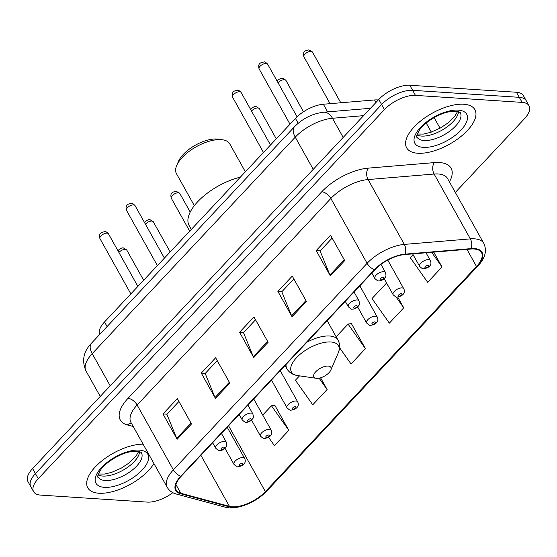 <?xml version="1.0" encoding="UTF-8"?>
<svg xmlns="http://www.w3.org/2000/svg" width="557" height="557" viewBox="0 0 557 557"><rect width="100%" height="100%" fill="white"/><g stroke="black" fill="none" stroke-linecap="round" stroke-linejoin="round"><path stroke-width="0.84" d="M99.626 334.513A24.424 11.091 -29.2 0 1 104.514 321.974L295.44 118.411A24.424 11.091 -29.2 0 1 323.352 104.236L374.541 99.954A24.424 11.091 -29.2 0 1 377.653 99.912A24.424 11.091 -29.2 0 1 378.307 99.968M455.327 192.444L524.402 118.794A24.424 11.091 150.8 0 0 529.059 105.788L523.399 95.651A24.424 11.091 150.8 0 0 516.436 92.253L409.799 85.249A24.424 11.091 150.8 0 0 378.774 99.473L32.598 468.555A24.424 11.091 150.8 0 0 27.941 481.568L30.767 486.63A24.424 11.091 150.8 0 1 35.432 473.624A24.424 11.091 150.8 0 0 30.767 486.63L33.601 491.699A24.424 11.091 150.8 0 0 40.564 495.096L147.201 502.101A24.424 11.091 150.8 0 0 172.83 492.667M529.059 105.788A24.424 11.091 150.8 0 0 522.104 102.391L415.459 95.386L412.633 90.318A24.424 11.091 150.8 0 0 381.601 104.535L35.432 473.624L381.601 104.535A24.424 11.091 150.8 0 1 412.633 90.318L519.27 97.322L412.633 90.318L409.799 85.249M526.233 100.72A24.424 11.091 150.8 0 0 519.27 97.322A24.424 11.091 150.8 0 1 526.233 100.72M463.751 104.243A39.087 17.747 150.8 0 0 422.255 119.713A39.087 17.747 150.8 0 0 406.652 147.814A39.087 17.747 150.8 0 0 417.792 153.252A39.087 17.747 150.8 0 0 459.288 137.788A39.087 17.747 150.8 0 0 474.891 109.68A39.087 17.747 150.8 0 0 463.751 104.243A39.087 17.747 150.8 0 0 422.255 119.713A39.087 17.747 150.8 0 0 406.652 147.814A39.087 17.747 150.8 0 0 417.792 153.252A39.087 17.747 150.8 0 0 459.288 137.788A39.087 17.747 150.8 0 0 474.891 109.68A39.087 17.747 150.8 0 0 463.751 104.243M143.107 444.173A39.087 17.747 150.8 0 0 102.418 460.437A39.087 17.747 150.8 0 0 87.776 487.807A39.087 17.747 150.8 0 0 98.909 493.237A39.087 17.747 150.8 0 0 153.934 463.535A39.087 17.747 150.8 0 1 98.909 493.237A39.087 17.747 150.8 0 1 87.776 487.807A39.087 17.747 150.8 0 1 102.418 460.437A39.087 17.747 150.8 0 1 143.107 444.173M474.07 248.993A26.054 11.829 -29.2 0 1 481.492 252.613A26.054 11.829 -29.2 0 1 476.52 266.497L265.369 491.622A26.054 11.829 -29.2 0 1 229.421 506.334L180.816 493.286A26.054 11.829 -29.2 0 1 176.249 490.111A26.054 11.829 -29.2 0 1 181.22 476.228L374.945 269.685A26.054 11.829 -29.2 0 1 404.716 254.563L470.749 249.035A26.054 11.829 -29.2 0 1 474.07 248.993M474.453 248.582A26.708 12.122 150.8 0 0 471.048 248.631L405.016 254.152A26.708 12.122 150.8 0 0 374.499 269.651L180.774 476.2A26.708 12.122 150.8 0 0 180.364 493.683L228.969 506.738A26.708 12.122 150.8 0 0 265.814 491.65L476.966 266.525A26.708 12.122 150.8 0 0 474.453 248.582M268.558 437.315L274.448 445.656L288.811 430.338L274.657 405.009L274.357 405.329M339.582 347.728L351.056 363.979L365.42 348.661L351.265 323.332L350.966 323.652M415.459 95.386A24.424 11.091 150.8 0 0 384.434 109.604L38.266 478.686A24.424 11.091 150.8 0 0 33.601 491.699M177.14 439.264L162.985 413.935L177.349 398.617L191.504 423.947L177.14 439.264A6.517 3.328 43.2 0 1 176.715 438.387L191.037 423.118M292.049 316.745L277.894 291.415L292.258 276.098L306.413 301.434L292.049 316.745A6.517 3.328 43.2 0 1 291.624 315.875L305.953 300.599M330.357 275.91L316.195 250.573L330.559 235.263L344.72 260.592L330.357 275.91A6.517 3.328 43.2 0 1 329.932 275.033L344.254 259.764M215.441 398.422L201.286 373.093L215.65 357.775L229.804 383.112L215.441 398.422A6.517 3.328 43.2 0 1 215.023 397.552L229.345 382.276M253.748 357.587L239.587 332.25L253.957 316.94L268.112 342.27L253.748 357.587A6.517 3.328 43.2 0 1 253.324 356.71L267.645 341.441M388.069 285.657L386.37 283.255L372.006 298.566L389.364 323.137L403.728 307.826L397.712 297.062M413.12 254.737L410.307 257.731L427.665 282.302L442.028 266.984L433.729 252.133M299.513 375.864L295.398 380.243L312.755 404.814L327.119 389.503L320.567 377.785M239.587 332.25L243.597 332.515M255.545 319.781L243.493 332.633L253.324 356.71M201.286 373.093L205.296 373.357M217.237 360.623L205.185 373.475L215.023 397.552M316.195 250.573L320.205 250.838M332.153 238.104L320.101 250.956L329.932 275.033M277.894 291.415L281.905 291.68M293.845 278.946L281.793 291.791L291.624 315.875M162.985 413.935L166.996 414.192M178.936 401.465L166.884 414.311L176.715 438.387M365.42 348.661L348.062 324.09L351.404 323.582M336.17 336.776L348.062 324.09M403.728 307.826L396.013 296.902M442.028 266.984L431.661 252.307M327.119 389.503L319.098 378.147M288.811 430.338L271.461 405.768L274.796 405.259M262.73 415.076L271.461 405.768M245.365 171.8L229.763 143.887A30.538 13.862 150.8 0 0 222.598 139.8L218.233 139.159A26.464 12.017 150.8 0 0 216.903 139.02A26.464 12.017 150.8 0 0 178.477 161.377L176.729 165.436A30.538 13.862 150.8 0 0 176.458 173.68L194.33 205.658M222.598 139.8A30.538 13.862 150.8 0 0 221.066 139.64A30.538 13.862 150.8 0 0 176.729 165.436M316.641 378.335A9.768 4.435 150.8 0 0 330.83 370.078A9.768 4.435 150.8 0 0 328.136 366.081A9.768 4.435 150.8 0 0 315.951 371.533A9.768 4.435 150.8 0 0 316.153 378.28A9.768 4.435 150.8 0 0 316.641 378.335M240.332 177.168A44.783 20.331 150.8 0 0 200.527 198.891A44.783 20.331 150.8 0 0 189.143 225.592L191.302 229.442M375.954 102.474L374.541 99.954M327.627 111.88L323.352 104.236M298.162 123.285L295.44 118.411M107.083 326.562L104.514 321.974M378.774 99.473L384.434 109.604M516.436 92.253L522.104 102.391M32.598 468.555L38.266 478.686M363.582 115.661L332.473 118.265L343.175 137.419M294.486 126.759A16.285 8.32 43.2 0 0 295.252 137.168L92.225 353.639A32.571 14.788 150.8 0 0 86.008 370.99C81.594 360.894 83.404 351.634 91.452 343.23L294.486 126.759C302.667 118.46 312.38 113.614 323.617 112.222A16.285 10.263 85.2 0 1 332.473 118.265A32.571 14.788 150.8 0 0 295.252 137.168L313.236 169.342M426.209 123.013L431.306 132.12M91.452 343.23A16.285 8.32 43.2 0 0 92.225 353.639L110.202 385.813M476.52 266.497L466.94 249.355M133.241 426.523L127.414 424.956A40.71 18.485 -29.2 0 1 128.04 398.311L321.765 191.761A8.139 4.164 43.2 0 1 330.858 198.459L367.098 263.315A32.571 14.788 -29.2 0 1 404.319 244.405L470.352 238.883A32.571 14.788 -29.2 0 1 474.501 238.828A32.571 14.788 -29.2 0 1 483.782 243.353L447.536 178.505A32.571 14.788 150.8 0 0 438.255 173.979A32.571 14.788 150.8 0 0 434.112 174.035L368.08 179.556A32.571 14.788 150.8 0 0 330.858 198.459L137.133 405.009A32.571 14.788 150.8 0 0 130.916 422.359L167.163 487.208A32.571 14.788 -29.2 0 1 173.373 469.857L367.098 263.315A8.139 4.164 43.2 0 0 374.499 269.651M471.048 248.631A8.139 5.131 85.2 0 0 470.352 238.883L434.112 174.035A8.139 5.131 -94.8 0 1 434.321 162.609A40.71 18.485 -29.2 0 1 449.408 181.854M180.774 476.2A8.139 4.164 -136.8 0 1 173.373 469.857L137.133 405.009A8.139 4.164 43.2 0 0 128.04 398.311M180.364 493.683A8.139 6.573 105 0 1 176.444 494.073L225.049 507.128C236.697 510.518 256.331 502.303 266.803 491.037L477.955 265.912A8.139 4.164 -136.8 0 1 476.966 266.525M321.765 191.761A40.71 18.485 -29.2 0 1 368.288 168.13A8.139 5.131 -94.8 0 0 368.08 179.556L404.319 244.405A8.139 5.131 85.2 0 1 405.016 254.152M228.969 506.738A8.139 6.573 105 0 1 225.049 507.128M265.814 491.65A8.139 4.164 43.2 0 0 266.803 491.037M368.288 168.13L434.321 162.609M131.417 423.243A8.139 6.573 -75 0 0 127.414 424.956M180.816 493.286L175.935 484.555M229.421 506.334L200.882 455.264M265.369 491.622L228.558 425.757M416.942 134.912A24.821 11.265 150.8 0 0 421.579 136.075A24.821 11.265 150.8 0 0 445.092 128.27A24.821 11.265 150.8 0 0 458.508 111.679M416.984 137.057A24.821 11.265 150.8 0 0 424.051 140.51A24.821 11.265 150.8 0 0 450.404 130.686A24.821 11.265 150.8 0 0 460.312 112.841C461.516 112.793 460.012 112.249 455.793 111.205C446.672 111.296 440.831 114.101 434.488 117.423C428.082 121.092 423.223 125.074 419.908 129.356C416.65 135.142 415.675 137.711 416.984 137.057M423.306 147.375A29.702 13.486 150.8 0 0 461.036 130.08A29.702 13.486 150.8 0 0 458.237 110.126A29.702 13.486 150.8 0 0 420.507 127.421A29.702 13.486 150.8 0 0 423.306 147.375M330.83 370.078L338.196 352.999A26.931 12.226 150.8 0 0 330.767 341.977A26.931 12.226 150.8 0 0 297.18 357.016A26.931 12.226 150.8 0 0 297.744 375.606C292.731 374.84 289.097 372.536 286.841 368.685A29.312 13.305 150.8 0 1 286.082 364.424M327.147 320.637L338.015 340.083A29.312 13.305 150.8 0 0 329.667 336.003A29.312 13.305 150.8 0 0 306.879 342.249M98.06 474.898A24.821 11.265 150.8 0 0 102.697 476.061A24.821 11.265 150.8 0 0 126.216 468.256A24.821 11.265 150.8 0 0 139.626 451.664M98.102 477.043A24.821 11.265 150.8 0 0 105.176 480.496A24.821 11.265 150.8 0 0 131.522 470.672A24.821 11.265 150.8 0 0 141.429 452.827C142.634 452.778 141.13 452.235 136.918 451.191C127.797 451.281 121.955 454.087 115.605 457.408C109.2 461.078 104.34 465.06 101.026 469.342C97.774 475.135 96.8 477.697 98.102 477.043M104.424 487.361A29.702 13.486 150.8 0 0 142.153 470.066A29.702 13.486 150.8 0 0 139.361 450.112A29.702 13.486 150.8 0 0 101.632 467.407A29.702 13.486 150.8 0 0 104.424 487.361M311.05 51.383A4.888 2.221 150.8 0 0 305.863 53.312A4.888 2.221 150.8 0 0 303.913 56.828C302.291 50.562 306.155 50.617 308.919 49.872L312.442 52.059A4.888 2.221 150.8 0 0 311.05 51.383M412.646 253.895L419.644 266.42A6.106 2.771 -29.2 0 1 422.088 262.027A6.106 2.771 -29.2 0 1 428.57 259.611A6.106 2.771 -29.2 0 1 430.31 260.46L426.014 252.781M427.943 265.327A2.033 0.926 150.8 0 0 425.36 266.511A2.033 0.926 150.8 0 0 425.548 267.882A2.033 0.926 150.8 0 0 428.138 266.699A2.033 0.926 150.8 0 0 427.943 265.327M277.212 81.28L278.194 79.832L281 78.265L282.392 78.154L285.915 80.34A4.888 2.221 150.8 0 0 284.523 79.665A4.888 2.221 150.8 0 0 278.061 82.798M384.191 278.716L393.124 294.702A6.106 2.771 -29.2 0 1 395.561 290.308A6.106 2.771 -29.2 0 1 402.043 287.892A6.106 2.771 -29.2 0 1 403.783 288.742L387.763 260.077M401.416 293.609A2.033 0.926 150.8 0 0 398.833 294.792A2.033 0.926 150.8 0 0 399.028 296.164A2.033 0.926 150.8 0 0 401.611 294.98A2.033 0.926 150.8 0 0 401.416 293.609M250.685 109.562L251.667 108.114L254.479 106.547L255.872 106.436L259.388 108.622A4.888 2.221 150.8 0 0 257.995 107.947A4.888 2.221 150.8 0 0 251.534 111.08M357.664 306.998L366.597 322.976A6.106 2.771 -29.2 0 1 369.033 318.59A6.106 2.771 -29.2 0 1 375.515 316.174A6.106 2.771 -29.2 0 1 377.256 317.024L359.815 285.811M374.896 321.89A2.033 0.926 150.8 0 0 372.306 323.074A2.033 0.926 150.8 0 0 372.501 324.446A2.033 0.926 150.8 0 0 375.084 323.255A2.033 0.926 150.8 0 0 374.896 321.89M178.421 192.785A4.888 2.221 150.8 0 0 173.234 194.72A4.888 2.221 150.8 0 0 171.284 198.236C169.662 191.963 173.526 192.019 176.291 191.281L179.814 193.467A4.888 2.221 150.8 0 0 178.421 192.785M271.475 380.006L287.022 407.821A6.106 2.771 -29.2 0 1 289.459 403.428A6.106 2.771 -29.2 0 1 295.941 401.012A6.106 2.771 -29.2 0 1 297.682 401.862L280.241 370.656M295.314 406.735A2.033 0.926 150.8 0 0 292.731 407.919A2.033 0.926 150.8 0 0 292.926 409.284A2.033 0.926 150.8 0 0 295.509 408.1A2.033 0.926 150.8 0 0 295.314 406.735M144.583 222.682L145.565 221.233L148.378 219.667L149.77 219.555L153.286 221.749A4.888 2.221 150.8 0 0 151.894 221.066A4.888 2.221 150.8 0 0 145.433 224.199M251.562 420.124L260.495 436.103A6.106 2.771 -29.2 0 1 262.932 431.71A6.106 2.771 -29.2 0 1 269.414 429.294A6.106 2.771 -29.2 0 1 271.155 430.143L253.714 398.937M268.794 435.017A2.033 0.926 150.8 0 0 266.204 436.201A2.033 0.926 150.8 0 0 266.399 437.565A2.033 0.926 150.8 0 0 268.982 436.382A2.033 0.926 150.8 0 0 268.794 435.017M118.063 250.963L119.045 249.515L121.851 247.949L123.243 247.837L126.759 250.03A4.888 2.221 150.8 0 0 125.367 249.348A4.888 2.221 150.8 0 0 118.906 252.481M225.035 448.406L233.968 464.385A6.106 2.771 -29.2 0 1 236.405 459.991A6.106 2.771 -29.2 0 1 242.894 457.576A6.106 2.771 -29.2 0 1 244.627 458.425L227.186 427.219M242.267 463.299A2.033 0.926 150.8 0 0 239.684 464.482A2.033 0.926 150.8 0 0 239.872 465.847A2.033 0.926 150.8 0 0 242.455 464.663A2.033 0.926 150.8 0 0 242.267 463.299M259.102 68.894C257.48 62.628 261.344 62.683 264.109 61.938C264.526 61.521 265.696 62.252 267.632 64.132A4.888 2.221 150.8 0 0 266.239 63.449A4.888 2.221 150.8 0 0 261.052 65.385A4.888 2.221 150.8 0 0 259.102 68.894L290.009 124.204M383.759 271.677A6.106 2.771 -29.2 0 1 385.5 272.526C386.642 277.567 385.388 276.669 384.476 278.43C382.464 280.206 380.535 281.013 378.704 280.846C378.426 281.362 377.131 280.575 374.833 278.486A6.106 2.771 -29.2 0 1 377.277 274.093A6.106 2.771 -29.2 0 1 383.759 271.677M380.737 279.948A2.033 0.926 150.8 0 0 383.327 278.765A2.033 0.926 150.8 0 0 383.132 277.4A2.033 0.926 150.8 0 0 380.549 278.584A2.033 0.926 150.8 0 0 380.737 279.948M232.575 97.176C230.953 90.909 234.817 90.965 237.581 90.22C237.999 89.802 239.169 90.533 241.104 92.413A4.888 2.221 150.8 0 0 239.712 91.731A4.888 2.221 150.8 0 0 234.525 93.667A4.888 2.221 150.8 0 0 232.575 97.176L263.482 152.486M357.232 299.958A6.106 2.771 -29.2 0 1 358.973 300.808C360.121 305.849 358.861 304.951 357.949 306.712C355.937 308.487 354.008 309.288 352.177 309.128C351.899 309.643 350.611 308.857 348.313 306.768A6.106 2.771 -29.2 0 1 350.75 302.374A6.106 2.771 -29.2 0 1 357.232 299.958M354.217 308.23A2.033 0.926 150.8 0 0 356.8 307.046A2.033 0.926 150.8 0 0 356.605 305.675A2.033 0.926 150.8 0 0 354.022 306.865A2.033 0.926 150.8 0 0 354.217 308.23M126.474 210.302C124.852 204.036 128.716 204.092 131.48 203.347C131.898 202.929 133.067 203.66 135.003 205.533A4.888 2.221 150.8 0 0 133.61 204.858A4.888 2.221 150.8 0 0 128.423 206.786A4.888 2.221 150.8 0 0 126.474 210.302L157.38 265.605M251.13 413.085A6.106 2.771 -29.2 0 1 252.871 413.935C254.02 418.968 252.76 418.07 251.848 419.839C249.835 421.614 247.907 422.415 246.076 422.248C245.797 422.763 244.509 421.976 242.211 419.894A6.106 2.771 -29.2 0 1 244.648 415.501A6.106 2.771 -29.2 0 1 251.13 413.085M248.116 421.357A2.033 0.926 150.8 0 0 250.699 420.173A2.033 0.926 150.8 0 0 250.504 418.801A2.033 0.926 150.8 0 0 247.921 419.985A2.033 0.926 150.8 0 0 248.116 421.357M99.947 238.584C98.331 232.318 102.189 232.373 104.96 231.628C105.37 231.211 106.54 231.935 108.476 233.815A4.888 2.221 150.8 0 0 107.083 233.139A4.888 2.221 150.8 0 0 101.896 235.068A4.888 2.221 150.8 0 0 99.947 238.584L130.853 293.887M224.603 441.367A6.106 2.771 -29.2 0 1 226.344 442.216C227.493 447.25 226.239 446.352 225.327 448.12C223.308 449.896 221.387 450.697 219.549 450.529C219.27 451.045 217.982 450.258 215.684 448.176A6.106 2.771 -29.2 0 1 218.121 443.783A6.106 2.771 -29.2 0 1 224.603 441.367M221.589 449.638A2.033 0.926 150.8 0 0 224.172 448.448A2.033 0.926 150.8 0 0 223.984 447.083A2.033 0.926 150.8 0 0 221.394 448.267A2.033 0.926 150.8 0 0 221.589 449.638M434.133 117.624L440.044 128.201M86.008 370.99L100.239 396.445M323.617 112.222L370.496 108.295M167.163 487.208C169.14 490.633 172.231 492.924 176.444 494.073M477.955 265.912C485.238 258.093 487.18 250.573 483.782 243.353M457.61 111.442L454.825 116.218L447.731 123.153L440.302 128.061L430.387 132.434L423.334 134.084L417.207 134.021M338.015 340.083C340.111 344.024 340.174 348.327 338.196 352.999M285.066 365.51L286.841 368.685M316.153 378.28L297.744 375.606M138.728 451.428L135.95 456.204L128.848 463.139L121.419 468.047L111.504 472.42L104.451 474.07L98.324 474.007M303.913 56.828L330.092 103.672M419.644 266.42C421.941 268.502 423.236 269.289 423.515 268.773C427.86 268.293 432.685 265.452 430.31 260.46M312.442 52.059L340.787 102.773M393.124 294.702C395.421 296.784 396.709 297.57 396.988 297.055C401.332 296.575 406.157 293.734 403.783 288.742M285.915 80.34L303.481 111.769M366.597 322.976C368.894 325.065 370.182 325.852 370.461 325.337C374.805 324.849 379.63 322.016 377.256 317.024M259.388 108.622L276.279 138.839M171.284 198.236L189.686 231.162M287.022 407.821C289.32 409.91 290.608 410.697 290.886 410.182C295.231 409.694 300.056 406.861 297.682 401.862M179.814 193.467L190.215 212.078M260.495 436.103C262.793 438.192 264.081 438.979 264.359 438.463C268.704 437.976 273.529 435.142 271.155 430.143M153.286 221.749L170.177 251.966M233.968 464.385C236.265 466.474 237.554 467.26 237.839 466.745C242.177 466.258 247.002 463.424 244.627 458.425M126.759 250.03L143.65 280.248M267.632 64.132L297.062 116.789M380.953 264.387L385.5 272.526M371.791 273.041L374.833 278.486M241.104 92.413L270.5 145.008M354.036 291.972L358.973 300.808M345.27 301.323L348.313 306.768M135.003 205.533L164.399 258.128M247.935 405.099L252.871 413.935M239.169 414.45L242.211 419.894M108.476 233.815L137.871 286.409M221.407 433.381L226.344 442.216M212.642 442.724L215.684 448.176"/></g></svg>
